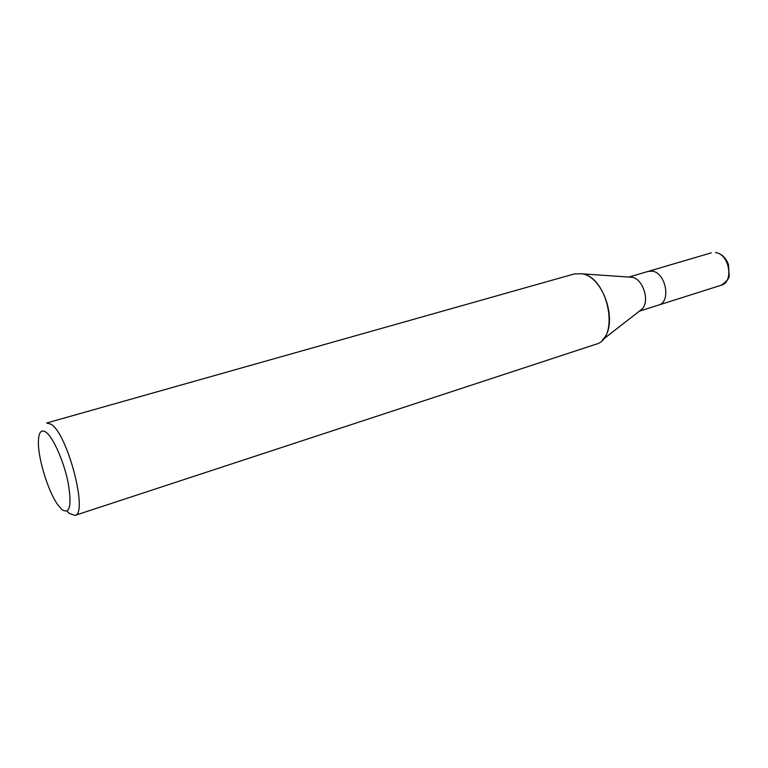 <?xml version="1.0" encoding="UTF-8"?>
<svg xmlns="http://www.w3.org/2000/svg" width="768" height="768" viewBox="0 0 768 768"><rect width="100%" height="100%" fill="white"/><g stroke="black" fill="none" stroke-linecap="round" stroke-linejoin="round"><path stroke-width="1.15" d="M629.683 277.066L632.198 277.286C643.248 279.024 650.122 301.536 641.933 309.158L639.677 310.915M652.358 271.181L648.259 271.373L652.358 271.181C665.981 272.726 671.28 302.112 658.55 305.088L639.331 311.184M61.93 509.635L57.619 504.576C47.971 491.03 37.968 458.275 38.4 441.658C38.65 432.269 41.146 429.101 45.907 432.154C53.155 437.232 63.83 461.251 68.112 482.563C71.962 505.584 69.898 514.608 61.93 509.635M74.89 515.424L595.68 344.323C620.314 338.669 608.352 276.912 581.712 273.715L574.186 273.965L46.666 423.005L51.062 424.243C67.642 433.718 88.531 514.349 74.89 515.424L69.35 513.437L67.066 511.142M632.198 277.286L582.374 273.859C604.291 277.286 618.787 324.749 602.515 339.84M715.507 252.576C729.36 253.834 734.246 282.115 721.219 285.226L721.219 285.226C726.634 281.52 729.302 278.275 729.226 275.491L728.448 264.47C725.741 257.654 721.546 253.68 715.862 252.528L715.507 252.576M648.259 271.373L629.05 277.018M641.933 309.158L602.525 339.84M648.355 271.344L711.331 252.835M658.646 305.059L721.219 285.226"/></g></svg>
